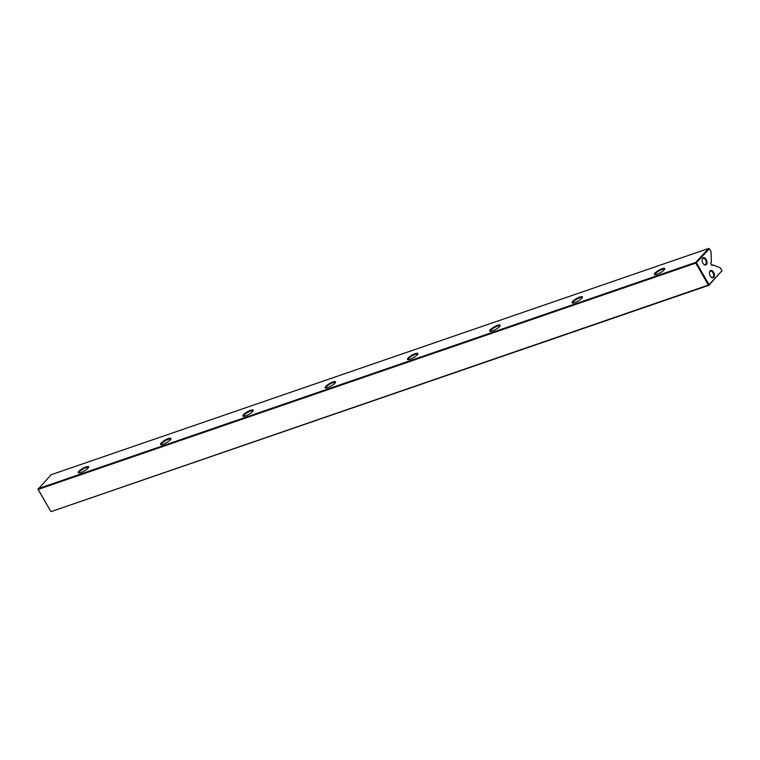 <?xml version="1.0" encoding="UTF-8"?>
<svg xmlns="http://www.w3.org/2000/svg" width="760" height="760" viewBox="0 0 760 760"><rect width="100%" height="100%" fill="white"/><g stroke="black" fill="none" stroke-linecap="round" stroke-linejoin="round"><path stroke-width="1.14" d="M722 270.712L720.328 267.815L712.956 264.898L711.958 265.601L710.647 263.312L711.379 262.152L711.047 251.665L709.375 248.758L696.407 262.723L709.042 284.677L722 270.712L708.89 285.276L51.3 511.556L708.386 285.076L695.761 263.122L38.171 489.402L50.796 511.356L38 489.288L38.152 488.68L695.732 262.399L708.7 248.444L51.11 474.724L38 489.288M709.46 272.545A3.268 1.957 -109 0 1 709.935 271.558A3.268 1.957 -109 0 1 710.457 271.206A3.268 1.957 -109 0 1 713.184 273.191A3.268 1.957 -109 0 1 713.098 277.039A3.268 1.957 -109 0 1 712.576 277.381A3.268 1.957 -109 0 1 710.97 276.944M713.773 277.362A3.809 2.289 71 0 0 713.611 272.346A3.809 2.289 71 0 0 710.087 270.949A3.809 2.289 71 0 0 709.489 272.337A3.809 2.289 71 0 0 711.122 277.096A3.809 2.289 71 0 0 713.773 277.362M702.097 259.74A3.268 1.957 -109 0 1 702.572 258.742A3.268 1.957 -109 0 1 703.086 258.4A3.268 1.957 -109 0 1 705.822 260.385A3.268 1.957 -109 0 1 705.726 264.233A3.268 1.957 -109 0 1 705.213 264.575A3.268 1.957 -109 0 1 703.608 264.138M706.401 264.547A3.809 2.289 71 0 0 706.239 259.54A3.809 2.289 71 0 0 702.725 258.144A3.809 2.289 71 0 0 702.116 259.53A3.809 2.289 71 0 0 703.76 264.29A3.809 2.289 71 0 0 706.401 264.547M664.088 269.952A5.985 1.463 150.1 0 1 659.205 273.363A5.985 1.463 150.1 0 1 654.721 274.721A5.985 1.463 150.1 0 1 655.034 273.068A5.985 1.463 150.1 0 1 661.219 269.049A5.985 1.463 150.1 0 1 664.762 268.945A5.985 1.463 150.1 0 1 664.088 269.952M664.572 269.334A5.444 1.33 -29.9 0 0 664.534 269.258A5.444 1.33 -29.9 0 0 660.744 269.99A5.444 1.33 -29.9 0 0 655.709 273.381A5.444 1.33 -29.9 0 0 655.101 274.683A5.444 1.33 -29.9 0 0 655.158 274.749M581.78 298.272A5.985 1.463 150.1 0 1 576.906 301.682A5.985 1.463 150.1 0 1 572.422 303.041A5.985 1.463 150.1 0 1 572.726 301.387A5.985 1.463 150.1 0 1 578.911 297.369A5.985 1.463 150.1 0 1 582.464 297.264A5.985 1.463 150.1 0 1 581.78 298.272M582.274 297.654A5.444 1.33 -29.9 0 0 582.236 297.578A5.444 1.33 -29.9 0 0 578.436 298.309A5.444 1.33 -29.9 0 0 573.401 301.701A5.444 1.33 -29.9 0 0 572.803 303.002A5.444 1.33 -29.9 0 0 572.859 303.069M499.481 326.591A5.985 1.463 150.1 0 1 494.608 330.001A5.985 1.463 150.1 0 1 490.114 331.36A5.985 1.463 150.1 0 1 490.428 329.707A5.985 1.463 150.1 0 1 496.612 325.688A5.985 1.463 150.1 0 1 500.166 325.584A5.985 1.463 150.1 0 1 499.481 326.591M499.966 325.983A5.444 1.33 -29.9 0 0 499.938 325.897A5.444 1.33 -29.9 0 0 496.137 326.629A5.444 1.33 -29.9 0 0 491.103 330.02A5.444 1.33 -29.9 0 0 490.504 331.322A5.444 1.33 -29.9 0 0 490.551 331.388M417.183 354.91A5.985 1.463 150.1 0 1 412.3 358.321A5.985 1.463 150.1 0 1 407.816 359.68A5.985 1.463 150.1 0 1 408.13 358.026A5.985 1.463 150.1 0 1 414.314 354.008A5.985 1.463 150.1 0 1 417.858 353.903A5.985 1.463 150.1 0 1 417.183 354.91M417.667 354.302A5.444 1.33 -29.9 0 0 417.639 354.217A5.444 1.33 -29.9 0 0 413.839 354.948A5.444 1.33 -29.9 0 0 408.804 358.349A5.444 1.33 -29.9 0 0 408.196 359.641A5.444 1.33 -29.9 0 0 408.253 359.708M334.875 383.23A5.985 1.463 150.1 0 1 330.001 386.65A5.985 1.463 150.1 0 1 325.517 387.999A5.985 1.463 150.1 0 1 325.822 386.346A5.985 1.463 150.1 0 1 332.006 382.327A5.985 1.463 150.1 0 1 335.559 382.223A5.985 1.463 150.1 0 1 334.875 383.23M335.369 382.622A5.444 1.33 -29.9 0 0 335.331 382.536A5.444 1.33 -29.9 0 0 331.531 383.268A5.444 1.33 -29.9 0 0 326.496 386.669A5.444 1.33 -29.9 0 0 325.897 387.961A5.444 1.33 -29.9 0 0 325.954 388.037M252.576 411.559A5.985 1.463 150.1 0 1 247.703 414.969A5.985 1.463 150.1 0 1 243.209 416.318A5.985 1.463 150.1 0 1 243.523 414.675A5.985 1.463 150.1 0 1 249.708 410.647A5.985 1.463 150.1 0 1 253.26 410.542A5.985 1.463 150.1 0 1 252.576 411.559M253.061 410.941A5.444 1.33 -29.9 0 0 253.032 410.856A5.444 1.33 -29.9 0 0 249.233 411.587A5.444 1.33 -29.9 0 0 244.197 414.988A5.444 1.33 -29.9 0 0 243.599 416.28A5.444 1.33 -29.9 0 0 243.647 416.356M170.278 439.878A5.985 1.463 150.1 0 1 165.405 443.289A5.985 1.463 150.1 0 1 160.911 444.638A5.985 1.463 150.1 0 1 161.225 442.994A5.985 1.463 150.1 0 1 167.409 438.966A5.985 1.463 150.1 0 1 170.952 438.862A5.985 1.463 150.1 0 1 170.278 439.878M170.762 439.261A5.444 1.33 -29.9 0 0 170.734 439.175A5.444 1.33 -29.9 0 0 166.934 439.916A5.444 1.33 -29.9 0 0 161.899 443.308A5.444 1.33 -29.9 0 0 161.291 444.6A5.444 1.33 -29.9 0 0 161.348 444.676M87.98 468.198A5.985 1.463 150.1 0 1 83.096 471.608A5.985 1.463 150.1 0 1 78.612 472.957A5.985 1.463 150.1 0 1 78.926 471.314A5.985 1.463 150.1 0 1 85.101 467.286A5.985 1.463 150.1 0 1 88.654 467.181A5.985 1.463 150.1 0 1 87.98 468.198M88.464 467.58A5.444 1.33 -29.9 0 0 88.426 467.495A5.444 1.33 -29.9 0 0 84.635 468.236A5.444 1.33 -29.9 0 0 79.6 471.627A5.444 1.33 -29.9 0 0 78.993 472.919A5.444 1.33 -29.9 0 0 79.049 472.995M712.956 264.898L711.788 265.297M709.375 248.758L708.7 248.444L709.375 248.758M708.89 285.276L709.042 284.677L708.386 285.076L708.89 285.276M696.407 262.723L695.732 262.399L695.761 263.122L696.407 262.723"/></g></svg>
